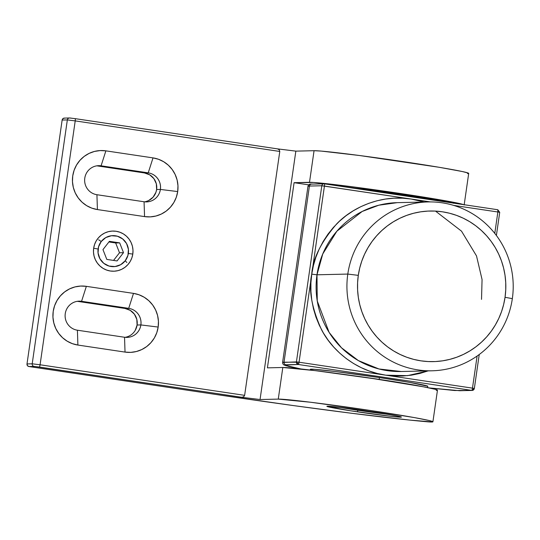 <?xml version="1.0" encoding="UTF-8"?>
<svg xmlns="http://www.w3.org/2000/svg" width="540" height="540" viewBox="0 0 540 540"><rect width="100%" height="100%" fill="white"/><g stroke="black" fill="none" stroke-linecap="round" stroke-linejoin="round"><path stroke-width="0.81" d="M93.663 248.218L97.315 248.9L93.663 248.218L93.481 252.146L94.061 256.041L95.371 259.747L97.376 263.122L99.981 266.038L103.1 268.38L106.61 270.061L110.369 271.013L114.244 271.202L118.078 270.621L121.723 269.285L125.044 267.26L127.913 264.613L130.214 261.448L131.868 257.884L132.8 254.063A20.088 19.778 -91.4 0 1 110.369 271.013A20.088 19.778 -91.4 0 1 93.663 248.218A20.088 19.778 -91.4 0 1 116.093 231.269A20.088 19.778 -91.4 0 1 132.8 254.063L132.982 250.128L132.408 246.233L131.092 242.528L129.094 239.153L126.482 236.243L123.37 233.901L119.86 232.22L116.093 231.269L112.225 231.079L108.392 231.66L104.747 232.99L101.419 235.022L98.557 237.668L96.248 240.833L94.601 244.397L93.663 248.218M128.338 253.517L132.8 254.063L128.338 253.517M144.605 201.832A14.607 14.384 88.6 0 0 156.614 189.526L160.38 189.432A14.607 14.384 88.6 0 0 148.23 172.854L153.016 157.889A29.673 29.214 -91.4 0 1 177.694 191.565L160.38 189.432L156.614 189.526A14.607 14.384 88.6 0 0 144.47 172.949L148.23 172.854A14.607 14.384 -91.4 0 1 146.489 201.913A14.607 14.384 -91.4 0 1 144.065 201.764L96.923 194.717A14.607 14.384 -91.4 0 1 98.665 165.665A14.607 14.384 -91.4 0 1 101.088 165.814L148.23 172.854L144.47 172.949L149.756 174.859L153.92 178.679L156.33 183.829L156.614 189.526L155.939 192.301L153.063 197.195L148.561 200.597L145.908 201.562M125.084 337.325A14.607 14.384 88.6 0 0 137.093 325.019L140.852 324.925A14.607 14.384 88.6 0 0 128.702 308.347L133.495 293.382A29.673 29.214 -91.4 0 1 158.166 327.058L140.852 324.925L137.093 325.019A14.607 14.384 88.6 0 0 124.943 308.441L128.702 308.347A14.607 14.384 -91.4 0 1 126.968 337.406A14.607 14.384 -91.4 0 1 124.538 337.257L77.402 330.21A14.607 14.384 -91.4 0 1 79.137 301.158A14.607 14.384 -91.4 0 1 81.567 301.307L77.807 301.394L124.943 308.441L130.228 310.351L134.393 314.172L136.802 319.322L137.093 325.019L135.209 330.386M357.548 411.851A37.665 1.114 8.2 0 1 326.875 406.323A37.665 1.114 8.2 0 1 370.757 411.541L342.88 407.707L326.882 406.35L350.521 410.778L390.987 416.34L400.842 417.177L401.423 417.042L400.572 416.698L398.324 416.164L370.757 411.541A37.665 1.114 8.2 0 1 401.429 417.069A37.665 1.114 8.2 0 1 357.548 411.851L357.784 410.238L357.548 411.851M64.692 118.118L63.025 118.544L62.147 120.049L27 363.933L27.419 365.627L28.897 366.525L215.669 394.43L28.897 366.525L34.742 366.444L241.684 397.278L243.635 396.839L244.634 395.341L40.075 364.777L75.215 120.892L279.781 151.457L244.634 395.341L279.781 151.457L279.241 149.762L277.479 148.871L75.168 118.645A2.281 0.392 98.5 0 1 75.215 120.892L67.345 119.921L32.204 363.812L27 363.933L62.147 120.049L67.345 119.921L32.204 363.812L40.075 364.777L75.215 120.892A2.281 0.392 -81.5 0 0 75.155 118.645L69.518 117.977A2.281 2.248 -91.4 0 1 69.896 117.997L70.538 118.037M97.328 165.901L144.47 172.949L97.328 165.901L101.088 165.814L97.328 165.901A14.607 14.384 88.6 0 0 96.788 165.834M97.423 209.56L144.558 216.601L150.275 216.884L155.939 216.02L161.332 214.056L166.239 211.059L170.471 207.144L173.873 202.473L176.31 197.208L177.694 191.565L177.964 185.753L177.113 180.002L175.169 174.528L172.22 169.54L168.365 165.24L163.755 161.777L158.578 159.3L153.016 157.889L105.881 150.849L100.157 150.572L94.493 151.43L89.107 153.394L84.2 156.391L79.967 160.306L76.565 164.983L74.122 170.242L72.745 175.885L72.475 181.697L73.325 187.447L75.263 192.922L78.219 197.91L82.073 202.216L86.677 205.673L91.861 208.157L97.423 209.56A29.673 29.214 -91.4 0 1 72.745 175.885A29.673 29.214 -91.4 0 1 105.881 150.849L101.088 165.814A14.607 14.384 88.6 0 0 84.78 178.139A14.607 14.384 88.6 0 0 96.923 194.717L97.423 209.56L96.923 194.717L144.065 201.764A14.607 14.384 88.6 0 0 160.38 189.432L177.694 191.565A29.673 29.214 -91.4 0 1 144.558 216.601L144.065 201.764L144.558 216.601L97.423 209.56M158.166 327.058L158.436 321.246L157.586 315.495L155.648 310.021L152.692 305.033L148.838 300.733L144.234 297.27L139.05 294.793L133.495 293.382L86.353 286.342L80.636 286.065L74.972 286.922L69.586 288.887L64.678 291.884L60.44 295.799L57.038 300.476L54.601 305.735L53.217 311.378L52.947 317.189L53.804 322.94L55.742 328.415L58.691 333.403L62.546 337.709L67.156 341.165L72.34 343.649L77.895 345.053L125.03 352.094L130.754 352.377L136.418 351.513L141.804 349.549L146.711 346.552L150.944 342.637L154.352 337.966L156.789 332.701L158.166 327.058A29.673 29.214 -91.4 0 1 125.03 352.094L124.538 337.257A14.607 14.384 88.6 0 0 140.852 324.925L158.166 327.058M464.15 205.011L468.707 173.394A78.746 2.329 -171.8 0 0 397.858 160.846A78.746 2.329 -171.8 0 0 314.057 150.701L309.501 182.318A78.746 2.329 8.2 0 1 388.395 191.741A78.746 2.329 8.2 0 1 463.577 204.633M467.478 173.624L468.693 173.34L468.18 173.036L462.22 171.511L439.101 167.279L359.627 155.527L321.368 151.099L314.057 150.701L295.846 151.133L277.519 148.878L295.846 151.133L260.05 399.533L241.684 397.278L260.05 399.533L295.846 151.133L314.057 150.701L309.501 182.318L294.091 182.682L267.408 367.855L282.818 367.49L278.262 399.107L260.05 399.533L278.262 399.107A78.746 2.329 8.2 0 1 362.063 409.246A78.746 2.329 8.2 0 1 432.911 421.801A78.746 2.329 8.2 0 1 431.683 422.024A45.65 1.35 8.2 0 1 427.147 421.767A201.373 5.947 8.2 0 1 215.669 394.43L293.767 405.628L352.067 413.33L410.312 420.147L432.662 421.943L432.385 421.436L429.131 420.518L414.308 417.582L368.773 410.238L310.487 402.233L278.262 399.107L282.818 367.49L267.408 367.855L294.091 182.682L308.759 184.869L294.091 182.682L313.666 182.473L355.07 187.137L421.686 196.79L450.212 201.65L463.624 204.653M432.911 421.801L437.468 390.184A78.746 2.329 -171.8 0 0 366.62 377.629A78.746 2.329 -171.8 0 0 282.818 367.49L315.043 370.615L373.329 378.628L423.529 386.822L435.679 389.414L437.454 390.13L436.239 390.413M71.091 118.098L69.896 117.997A2.281 2.248 88.6 0 0 67.345 119.921A2.281 2.248 -91.4 0 1 69.518 117.977L64.314 118.098A2.281 2.248 88.6 0 0 62.147 120.049L67.345 119.921L75.215 120.892L279.781 151.457L279.241 149.762L277.985 148.979M77.807 301.394L81.567 301.307L128.702 308.347L124.943 308.441L77.807 301.394A14.607 14.384 88.6 0 0 77.261 301.327M77.895 345.053A29.673 29.214 -91.4 0 1 53.217 311.378A29.673 29.214 -91.4 0 1 86.353 286.342L81.567 301.307A14.607 14.384 88.6 0 0 65.252 313.632A14.607 14.384 88.6 0 0 77.402 330.21L77.895 345.053L77.402 330.21L124.538 337.257L125.03 352.094L77.895 345.053M128.702 308.347L81.567 301.307L86.353 286.342L133.495 293.382L128.702 308.347M148.23 172.854L101.088 165.814L105.881 150.849L153.016 157.889L148.23 172.854M32.204 363.812L27 363.933A2.281 2.248 88.6 0 0 28.897 366.525L34.101 366.404A2.281 2.248 -91.4 0 1 32.204 363.812A2.281 2.248 88.6 0 0 34.101 366.404L39.346 367.045A2.281 0.392 -81.5 0 0 40.075 364.777L32.204 363.812M244.634 395.341L40.075 364.777A2.281 0.392 98.5 0 1 39.346 367.045L241.684 397.278L243.635 396.839L244.634 395.341M310.298 369.36A59.346 1.755 8.2 0 1 379.438 377.575L335.516 371.54L314.361 369.306L310.304 369.401M401.254 371.52A84.456 83.147 88.6 0 1 316.987 274.799L322.751 253.969L336.865 231.221L362.158 211.478L378.844 205.2L397.264 202.655A84.456 83.147 88.6 0 0 316.987 274.799L311.742 274.151L299.052 362.219L298.323 364.487A2.281 2.248 -91.4 0 1 296.426 361.901L298.323 364.487L471.757 390.4A2.281 2.248 88.6 0 0 472.136 390.427A2.281 2.248 -91.4 0 1 471.757 390.4A2.281 0.392 98.5 0 0 472.48 388.132L299.052 362.219L284.02 362.192L309.406 186.05L321.806 185.76L296.426 361.901L299.052 362.219A2.281 0.392 98.5 0 1 298.323 364.487L285.916 364.784A2.281 2.248 -91.4 0 1 284.02 362.192L309.406 186.05L321.806 185.76L296.426 361.901L282.596 362.455A91.3 2.7 8.2 0 1 284.02 362.192A2.281 2.248 88.6 0 0 285.916 364.784L285.755 365.675L301.016 368.975L288.799 366.485L284.54 365.101L298.323 364.487L471.757 390.4A2.281 0.392 -81.5 0 0 472.48 388.132L474.343 388.469L472.48 388.132L477.11 356.036L472.48 388.132L299.052 362.219L324.432 186.077L411.149 199.037L402.59 198.194L393.984 198.2L385.432 199.064L376.994 200.786L368.773 203.33L360.835 206.678L353.255 210.809L346.113 215.669L339.478 221.218L333.41 227.407L327.962 234.164L323.197 241.434L319.16 249.143L315.887 257.216L313.403 265.579L311.742 274.151L310.912 282.845L310.932 291.58L311.789 300.274L313.484 308.84L315.995 317.196L319.302 325.262L323.372 332.964L328.165 340.22L333.632 346.964L339.728 353.14L346.39 358.668L353.545 363.514L361.139 367.625L369.09 370.96L377.325 373.484L385.769 375.179L394.328 376.022L402.928 376.009L411.487 375.145L419.918 373.43L428.146 370.886L407.545 375.651L385.769 375.179C356.279 371.129 332.053 350.487 321.469 329.582C311.621 307.766 308.381 289.285 311.742 274.151L316.987 274.799L347.8 274.07L358.297 275.36A75.323 74.156 -91.4 0 1 442.409 211.802A75.323 74.156 -91.4 0 1 505.049 297.284L512.339 298.654A84.456 83.147 88.6 0 0 442.112 202.804A84.456 83.147 88.6 0 0 347.8 274.07A84.456 83.147 -91.4 0 1 428.078 201.933A84.456 83.147 -91.4 0 1 512.339 298.654A84.456 83.147 -91.4 0 1 432.068 370.791A84.456 83.147 -91.4 0 1 347.8 274.07L316.987 274.799L317.257 300.976L329.13 332.411L341.476 347.774L358.391 360.605L378.952 368.969L401.254 371.52L432.068 370.791M300.976 368.969L284.081 365.074L282.845 363.906L282.596 362.455L307.976 186.314C308.475 184.545 309.676 183.809 311.573 184.1A2.281 2.248 88.6 0 0 309.406 186.05A91.3 2.7 -171.8 0 0 307.976 186.314L309.406 186.05A2.281 2.248 -91.4 0 1 311.951 184.126M424.163 202.021L411.149 199.037L430.367 201.906L411.149 199.037L424.163 202.021M311.573 184.1L324.371 183.829A2.281 0.392 -81.5 0 0 324.358 183.829A2.281 0.392 98.5 0 1 324.432 186.077A2.281 0.392 -81.5 0 0 324.371 183.829A2.281 0.392 98.5 0 1 324.371 183.829A2.281 2.248 88.6 0 0 321.806 185.76A2.281 2.248 -91.4 0 1 324.358 183.829L497.799 209.743A2.281 0.392 -81.5 0 0 497.792 209.743A2.281 2.248 -91.4 0 1 497.813 209.75L497.867 211.991L453.614 205.382L497.867 211.991L494.782 233.381L497.867 211.991L499.689 212.335M459.763 390.717A2.281 2.248 -91.4 0 1 459.351 390.69L471.757 390.4L454.639 390.514L429.084 387.902L459.351 390.69A2.281 2.248 88.6 0 0 459.729 390.717L472.136 390.427A2.281 2.248 -91.4 0 0 474.309 388.476L474.309 388.476M427.761 386.249L409.806 382.414L379.438 377.575A59.346 1.755 8.2 0 1 427.775 386.289L427.586 387.605M358.297 275.36L357.595 282.717L357.608 290.108L358.337 297.466L359.775 304.715L361.901 311.783L364.696 318.607L368.138 325.121L372.195 331.263L376.819 336.974L381.976 342.191L387.612 346.876L393.674 350.973L400.093 354.449L406.823 357.271L413.795 359.411L420.93 360.842L428.18 361.557L435.456 361.55L442.692 360.815L449.827 359.363L456.793 357.21L463.509 354.375L469.921 350.885L475.963 346.768L481.579 342.07L486.716 336.839L491.319 331.121L495.349 324.965L498.771 318.445L501.545 311.614L503.638 304.533L505.049 297.284L505.744 289.926L505.73 282.535L505.001 275.177L503.57 267.935L501.444 260.861L498.65 254.036L495.207 247.523L491.15 241.38L486.52 235.669L481.363 230.452L475.733 225.767L469.672 221.67L463.246 218.194L456.516 215.372L449.55 213.232L442.409 211.802L435.166 211.086L427.889 211.093L420.647 211.829L413.512 213.28L406.553 215.433L399.836 218.268L393.424 221.765L387.382 225.875L381.767 230.573L376.63 235.804L372.019 241.529L367.99 247.678L364.574 254.198L361.8 261.029L359.701 268.11L358.297 275.36L347.8 274.07A84.456 83.147 88.6 0 0 418.027 369.913A84.456 83.147 88.6 0 0 512.339 298.654L505.049 297.284A75.323 74.156 -91.4 0 1 420.93 360.842A75.323 74.156 -91.4 0 1 358.297 275.36M481.525 299.376L482.065 279.551L476.51 255.913L461.511 231.154L435.49 211.1M311.742 274.151C312.788 258.667 321.111 241.92 336.697 223.898C352.728 206.975 381.76 194.292 411.149 199.037L321.806 185.76L324.432 186.077L311.742 274.151M497.867 211.991A2.281 0.392 -81.5 0 0 497.799 209.743L499.723 212.328L497.867 211.991M389.408 414.504A36.518 1.08 8.2 0 1 339.134 407.261L389.408 414.504M405.729 195.116L450.272 202.642A59.346 1.755 -171.8 0 0 405.729 195.116L405.608 195.973L405.729 195.116A59.346 1.755 -171.8 0 0 351.081 187.826L405.729 195.116L405.722 194.663L405.729 195.116M453.472 203.121L433.775 199.112L405.715 194.663L342.671 186.57L394.328 192.996M416.711 196.337L443.259 200.792L453.668 203.263M379.181 379.384L350.156 375.266A59.346 1.755 8.2 0 1 379.181 379.384L379.438 377.575L379.181 379.384A59.346 1.755 8.2 0 1 421.882 386.519L379.181 379.384M98.651 239.814L101.243 241.508A15.518 15.282 -91.4 0 1 122.708 238.97A15.518 15.282 -91.4 0 1 125.219 260.773L126.853 262.487L125.219 260.773L127.933 255.386L128.412 249.345L126.576 243.581L122.708 238.97L117.403 236.21L111.456 235.724L105.786 237.58L101.243 241.508L98.53 246.895L98.057 252.929L99.893 258.694L103.754 263.311L109.067 266.072L115.007 266.558L120.683 264.695L125.219 260.773A15.518 15.282 -91.4 0 1 103.754 263.311A15.518 15.282 -91.4 0 1 101.243 241.508L98.651 239.814M106.799 259.403L102.965 249.608L109.397 241.34L119.671 242.872L123.505 252.673L117.065 260.942L106.799 259.403L102.965 249.608L109.397 241.34L119.671 242.872L115.668 242.966L108.918 241.96L115.668 242.966L119.671 242.872L123.505 252.673L119.502 252.767L115.668 242.966L119.502 252.767L123.505 252.673L117.065 260.942L106.799 259.403M113.549 260.415L119.502 252.767L113.549 260.415M277.56 148.885L75.155 118.645M397.264 202.655L428.078 201.933M324.371 183.829L497.799 209.743M499.723 212.328L496.388 235.467M479.237 354.503L474.343 388.469L472.136 390.427M459.729 390.717L429.104 387.909M453.546 203.135L440.114 200.219L405.722 194.663L342.657 186.563"/></g></svg>
